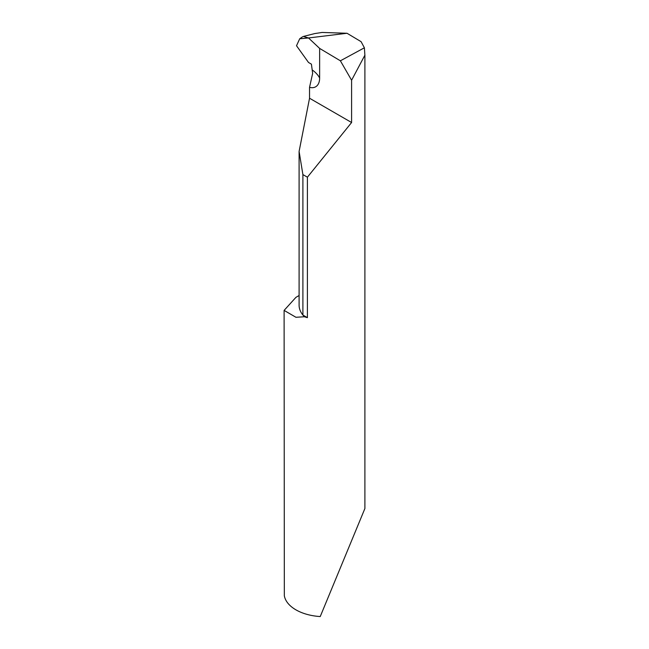<?xml version="1.0" encoding="UTF-8"?>
<svg xmlns="http://www.w3.org/2000/svg" width="649" height="649" viewBox="0 0 649 649"><rect width="100%" height="100%" fill="white"/><g stroke="black" fill="none" stroke-linecap="round" stroke-linejoin="round"><path stroke-width="0.97" d="M299.1 295.514L295.936 297.347L284.108 310.392L284.335 595.823A40.392 23.323 0 0 0 295.936 609.849A40.392 23.323 0 0 0 320.233 616.55L364.892 508.532L364.892 55.173L351.596 80.233L351.596 122.515L307.407 177.193L307.407 317.653L302.896 315.049A40.392 23.323 0 0 0 304.438 316.761A40.392 23.323 0 0 0 307.407 317.653M347.028 33.269L308.518 37.966L303.351 36.458L314.765 33.57L322.139 32.45L347.028 33.269L361.095 41.674L364.389 47.791L364.892 55.173M284.108 310.392L295.936 317.28L304.438 316.761M312.291 69.987A40.392 23.323 180 0 1 319.641 78.01L319.641 48.415L308.518 37.966L299.716 38.753L296.512 45.746L308.518 62.482L311.415 64.162L312.648 73.369L309.541 87.323L309.541 98.234L351.596 122.515M319.641 48.415L340.384 60.803L351.596 80.233M319.641 78.01A19.186 11.074 60 0 1 309.541 87.323M309.541 98.234L299.1 151.42L299.1 305.176A40.392 23.323 0 0 0 302.896 315.049L302.896 174.589L307.407 177.193M299.1 151.42L302.896 174.589M364.389 47.791L340.384 60.803M299.716 38.753L302.645 36.733"/></g></svg>
